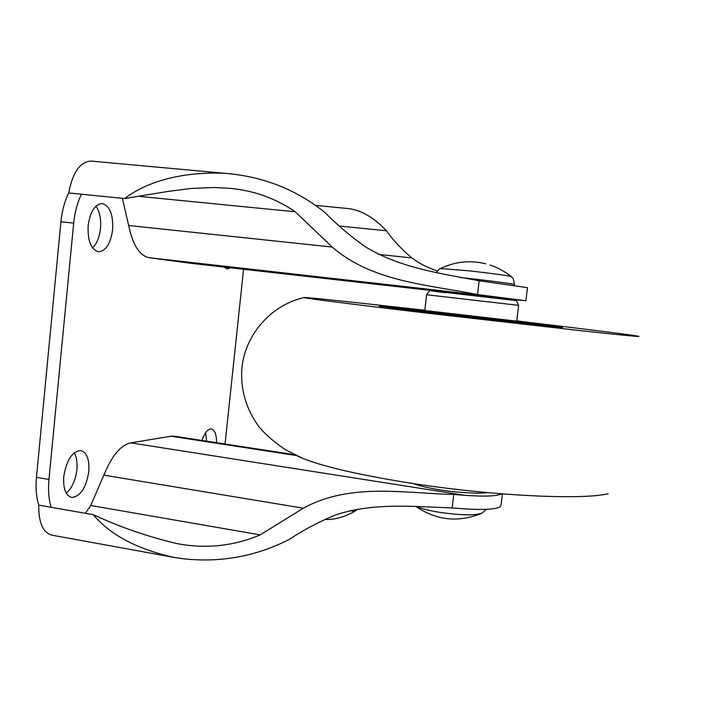<?xml version="1.0" encoding="UTF-8"?>
<svg xmlns="http://www.w3.org/2000/svg" width="721" height="721" viewBox="0 0 721 721"><rect width="100%" height="100%" fill="white"/><g stroke="black" fill="none" stroke-linecap="round" stroke-linejoin="round"><path stroke-width="1.08" d="M486.324 509.332L481.97 513.136C474.986 515.641 460.764 515.353 439.305 512.28C428.833 510.54 421.199 508.593 416.396 506.43M440.387 268.545L467.848 270.717C486.837 272.745 507.512 275.503 510.657 276.395L512.126 277.432C512.982 277.477 513.749 279.829 514.443 284.507M401.146 308.606L454.104 315.365L540.344 324.756M401.597 308.264C358.553 303.613 378.922 306.704 448.561 314.915L551.619 326.514C569.329 328.253 565.453 327.523 539.984 324.324C565.453 327.523 569.329 328.253 551.619 326.514L448.561 314.915C378.922 306.704 358.553 303.613 401.597 308.264M297.557 456.114L302.703 458.367C323.522 466.667 358.77 474.815 408.465 482.818C489.91 495.805 582.072 500.239 608.227 493.714M409.591 308.552C350.325 301.856 302.829 296.845 304.064 297.584C303.703 298.079 353.047 304.388 428.184 313.265L581.892 330.813C622.71 335.229 641.618 337.058 638.635 336.292C634.02 335.202 587.84 329.398 532.071 322.756M424.795 310.499L516.705 321.16L518.615 305.362L426.625 294.745M424.831 310.246L410.691 308.921C412.006 309.624 538.506 324.243 531.017 322.828L516.732 320.908M499.473 297.854L446.912 291.789M205.638 432.672L206.63 441.18M216.561 442.703C216.552 434.583 214.813 430.013 211.361 428.995C207.792 428.887 204.665 432.717 201.97 440.459M74.236 452.797C76.615 457.006 77.498 462.603 76.886 469.596C75.561 480.204 72.019 488.063 66.269 493.191M88.791 471.57C89.548 459.502 86.899 452.5 80.851 450.562C72.253 451.292 66.548 459.944 63.754 476.518C63.06 488.613 65.692 495.588 71.631 497.454C80.373 496.616 86.096 487.982 88.791 471.57M95.929 206.143C99.714 211.623 101.237 219.076 100.489 228.494C99.489 237.218 96.848 243.689 92.558 247.898M112.62 229.792C113.332 214.768 109.898 206.026 102.31 203.565C94.983 204.106 90.26 211.451 88.151 225.601C87.538 240.724 90.954 249.439 98.398 251.755C105.834 251.16 110.574 243.833 112.62 229.792M501.627 493.831L501.582 493.858C496.886 496.228 484.602 496.706 464.739 495.309L453.761 494.444C404.048 493.353 350.217 482.43 303.325 508.206L260.191 534.892C233.469 546.176 205.656 549.069 176.771 543.562C147.958 536.739 120.128 527.114 93.288 514.686C113.17 538.551 144.732 550.943 174.149 557.432L184.134 558.874C221.167 562.731 256.162 556.27 289.13 539.47C303.829 529.791 319.232 521.653 335.328 515.046C372.991 502.411 413.394 506.575 452.157 507.935L463.134 508.747C482.989 510.071 495.282 509.459 500.004 506.881L501.032 505.169L502.402 493.894M525.87 300.801L527.466 287.652L479.159 280.748C440.567 273.52 400.056 267.888 365.484 246.888C351.046 236.731 337.581 225.303 325.09 212.632C296.547 189.713 263.607 176.654 226.25 173.437L224.366 173.274C190.182 171.877 151.987 177.925 124.607 198.527L81.419 194.228C77.363 202.574 74.786 212.208 73.677 223.122L48.956 479.447C47.992 490.064 48.722 499.338 51.146 507.287L38.745 505.115C38.546 522.572 42.9 532.576 51.804 535.135L174.149 557.432M128.735 225.511L332.219 247.051C372.676 282.091 428.193 284.642 477.518 294.565L525.059 300.639L505.286 298.864M226.25 173.437L90.846 161.062C79.95 161.928 72.578 172.562 68.711 192.958C64.62 201.276 62.024 210.883 60.924 221.762L36.465 477.338C35.509 487.919 36.266 497.175 38.745 505.115M68.711 192.958L81.419 194.228M225.051 444.01L243.563 269.266M189.244 263.12L149.454 257.739C140.262 256.036 133.61 246.483 129.492 229.089L122.345 198.302M85.402 513.307L90.738 505.493L105.356 471.66C112.846 454.482 121.326 444.884 130.798 442.865L170.976 436.223L174.221 436.187L294.619 454.717M139.423 196.4L295.222 211.785L332.219 247.051M103.923 475.157L303.325 508.206M90.738 505.493L260.191 534.892M349.919 510.639L354.552 511.405C344.268 517.146 334.445 519.832 325.072 519.471M357.625 509.188L354.552 511.405M93.288 514.686L51.146 507.287M339.158 225.997L386.402 230.765C393.369 240.553 401.867 249.619 411.907 257.956C419.469 263.634 427.986 267.951 437.44 270.916M315.762 205.422L345.927 208.342C359.851 209.324 373.352 216.805 386.402 230.765M453.761 494.444L452.157 507.935M479.159 280.748L477.518 294.565M295.222 211.785C275.413 198.158 253.314 190.326 228.945 188.28L214.047 187.505L191.389 188.433L168.912 191.29L124.607 198.527M224.186 267.067L227.187 269.014L230.495 267.788M514.343 285.372L514.433 284.588C516.515 284.281 490.767 280.829 466.009 278.135L460.349 277.531M445.308 292.726C415.125 289.031 438.864 291.239 479.483 295.998M540.426 324.901L537.857 323.558L516.741 320.827L537.74 323.549L479.357 317.348L403.03 308.038L424.84 310.165C392.26 306.984 405.671 307.696 401.029 308.723M60.924 221.762L73.677 223.122M36.465 477.338L48.956 479.447M507.133 299.071L499.428 298.197M189.019 263.093L446.858 292.257L188.803 263.066M464.739 495.309L130.798 442.865M296.295 455.528L170.976 436.223M488.541 296.025L149.454 257.739M90.846 161.062L224.366 173.274M378.615 254.414L411.907 257.956M485.756 263.787C470.137 260.029 455.059 261.597 440.531 268.473C439.305 269.78 441.054 266.59 436.385 272.565M499.41 298.377L499.482 297.755M446.858 292.32L446.93 291.699M415.837 506.421C436.349 520.373 458.096 522.743 481.078 513.532M511.18 276.558C504.853 271.429 497.814 267.59 490.064 265.031M302.703 458.367L285.011 449.516C272.448 440.702 263.525 432.78 258.244 425.732C246.33 408.969 240.814 390.503 241.697 370.333C244.059 335.644 270.609 305.028 304.064 297.584M424.795 310.526L426.634 294.718C429.319 290.878 430.915 289.572 431.41 290.806L515.145 300.495C515.623 299.314 516.777 300.936 518.615 305.344M487.333 492.596C481.88 493.497 471.534 493.29 456.276 491.965C439.107 490.415 419.514 486.251 413.25 483.557M499.428 298.206L506.259 298.972M227.998 188.199L228.945 188.289"/></g></svg>
